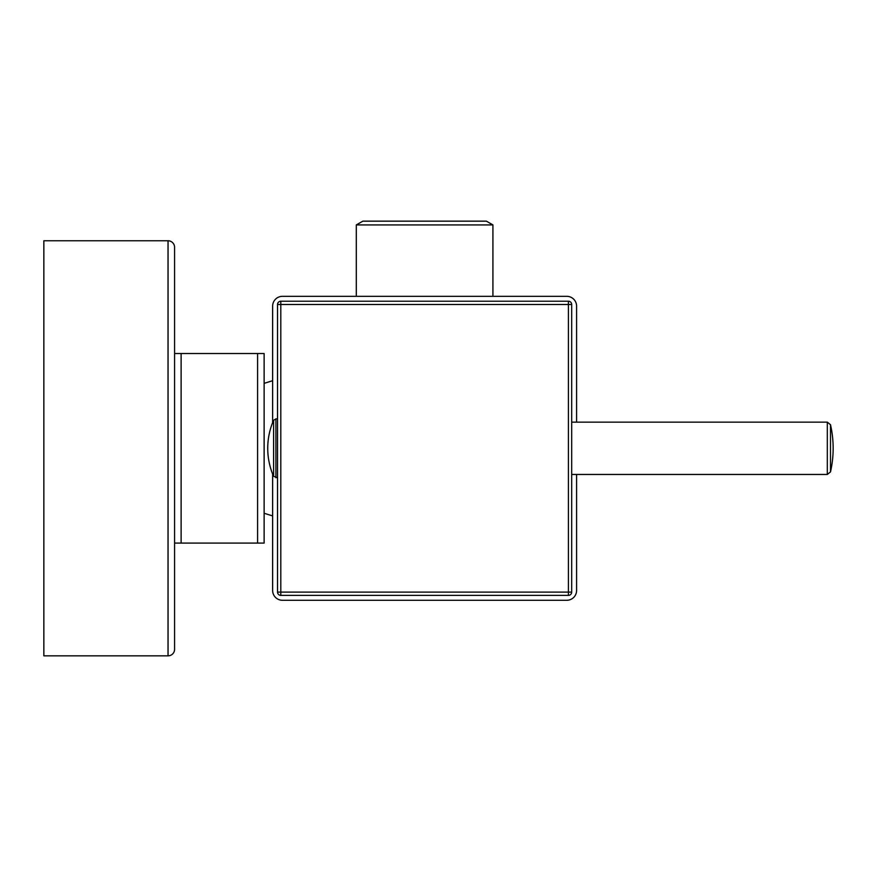 <?xml version="1.0" encoding="UTF-8"?>
<svg xmlns="http://www.w3.org/2000/svg" width="877" height="877" viewBox="0 0 877 877"><rect width="100%" height="100%" fill="white"/><g stroke="black" fill="none" stroke-linecap="round" stroke-linejoin="round"><path stroke-width="1.32" d="M272.637 474.029L272.637 590.473A9.8 9.8 0 0 0 282.438 600.285L566.783 600.285A9.8 9.8 0 0 0 576.584 590.473L576.584 474.457M576.584 422.155L576.584 306.128A9.8 9.8 0 0 0 566.783 296.327L282.438 296.327A9.8 9.8 0 0 0 272.637 306.128L272.637 422.582M492.918 224.929L356.303 224.929L362.837 221.157L486.384 221.157L492.918 224.929L492.918 296.327M264.13 376.397L264.13 448.3M257.597 543.082L257.597 353.519L264.13 353.519L264.13 543.082L174.578 543.082L174.578 353.519L181.122 353.519L174.578 353.519L174.578 247.303L174.578 649.309A6.534 6.534 0 0 1 168.044 655.843L43.85 655.843L43.85 240.769L168.044 240.769L168.044 655.843A6.534 6.534 0 0 0 174.578 649.309M257.597 353.519L174.578 353.519L181.122 353.519L181.122 543.082M174.578 247.303A6.534 6.534 0 0 0 168.044 240.769A6.534 6.534 0 0 1 174.578 247.303L174.578 353.519M277.538 592.107L568.417 592.107L568.417 304.494L277.538 304.494L277.538 592.107A3.267 3.267 0 0 0 280.804 595.384L568.417 595.384A3.267 3.267 0 0 0 571.683 592.107L571.683 304.494A3.267 3.267 0 0 0 568.417 301.228L280.804 301.228A3.267 3.267 0 0 0 277.538 304.494A3.267 3.267 0 0 1 280.804 301.228L280.804 595.384M571.683 304.494L568.417 304.494L568.417 301.228M568.417 595.384L568.417 592.107L571.683 592.107M273.591 476.321L273.591 420.291A69.941 69.941 0 0 0 273.591 476.321L277.538 477.724M571.683 422.155L827.307 422.155L827.307 474.457L830.497 471.914A106.216 106.216 0 0 0 830.497 424.698L830.497 471.914M277.538 418.888L275.904 418.888L275.904 477.724M356.303 296.327L356.303 224.929M264.13 513.264L272.637 515.917M264.13 383.348L272.637 380.695M571.683 474.457L827.307 474.457M827.307 422.155L830.497 424.698M275.904 418.888L273.591 420.291"/></g></svg>

